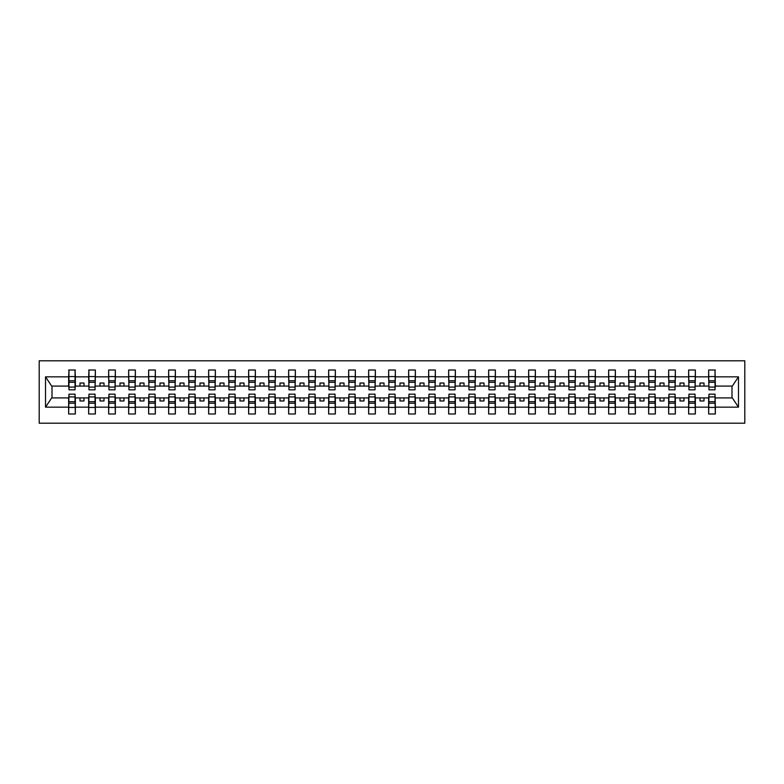 <?xml version="1.0" encoding="UTF-8"?>
<svg xmlns="http://www.w3.org/2000/svg" width="784" height="784" viewBox="0 0 784 784"><rect width="100%" height="100%" fill="white"/><g stroke="black" fill="none" stroke-linecap="round" stroke-linejoin="round"><path stroke-width="1.18" d="M39.2 423.203L744.8 423.203L744.8 360.797L39.2 360.797L39.2 423.203M708.961 395.518L708.638 397.919L695.359 397.919L695.036 395.518M715.037 388.482L715.361 386.081L732.325 386.081L738.469 376.839L738.469 407.161L715.361 407.161L715.361 414.001L708.638 414.001L708.638 397.919M715.037 395.518L715.361 407.161M688.96 395.518L688.636 397.919L675.357 397.919L675.044 395.518M708.638 407.161L695.359 407.161L695.359 414.001L688.636 414.001L688.636 397.919M695.359 407.161L695.359 397.919M668.958 395.518L668.644 397.919L655.355 397.919L655.042 395.518M688.636 407.161L675.357 407.161L675.357 414.001L668.644 414.001L668.644 397.919M675.357 407.161L675.357 397.919M648.956 395.518L648.642 397.919L635.363 397.919L635.04 395.518M668.644 407.161L655.355 407.161L655.355 414.001L648.642 414.001L648.642 397.919M655.355 407.161L655.355 397.919M628.964 395.518L628.641 397.919L615.362 397.919L615.038 395.518M648.642 407.161L635.363 407.161L635.363 414.001L628.641 414.001L628.641 397.919M635.363 407.161L635.363 397.919M608.962 395.518L608.639 397.919L595.36 397.919L595.036 395.518M628.641 407.161L615.362 407.161L615.362 414.001L608.639 414.001L608.639 397.919M615.362 407.161L615.362 397.919M588.96 395.518L588.637 397.919L575.358 397.919L575.044 395.518M608.639 407.161L595.36 407.161L595.36 414.001L588.637 414.001L588.637 397.919M595.36 407.161L595.36 397.919M568.959 395.518L568.635 397.919L555.356 397.919L555.043 395.518M588.637 407.161L575.358 407.161L575.358 414.001L568.635 414.001L568.635 397.919M575.358 407.161L575.358 397.919M548.957 395.518L548.643 397.919L535.364 397.919L535.041 395.518M568.635 407.161L555.356 407.161L555.356 414.001L548.643 414.001L548.643 397.919M555.356 407.161L555.356 397.919M528.965 395.518L528.641 397.919L515.362 397.919L515.039 395.518M548.643 407.161L535.364 407.161L535.364 414.001L528.641 414.001L528.641 397.919M535.364 407.161L535.364 397.919M508.963 395.518L508.64 397.919L495.361 397.919L495.037 395.518M528.641 407.161L515.362 407.161L515.362 414.001L508.64 414.001L508.64 397.919M515.362 407.161L515.362 397.919M488.961 395.518L488.638 397.919L475.359 397.919L475.035 395.518M508.64 407.161L495.361 407.161L495.361 414.001L488.638 414.001L488.638 397.919M495.361 407.161L495.361 397.919M468.959 395.518L468.636 397.919L455.357 397.919L455.043 395.518M488.638 407.161L475.359 407.161L475.359 414.001L468.636 414.001L468.636 397.919M475.359 407.161L475.359 397.919M448.958 395.518L448.644 397.919L435.355 397.919L435.042 395.518M468.636 407.161L455.357 407.161L455.357 414.001L448.644 414.001L448.644 397.919M455.357 407.161L455.357 397.919M428.956 395.518L428.642 397.919L415.363 397.919L415.04 395.518M448.644 407.161L435.355 407.161L435.355 414.001L428.642 414.001L428.642 397.919M435.355 407.161L435.355 397.919M408.964 395.518L408.64 397.919L395.361 397.919L395.038 395.518M428.642 407.161L415.363 407.161L415.363 414.001L408.64 414.001L408.64 397.919M415.363 407.161L415.363 397.919M388.962 395.518L388.639 397.919L375.36 397.919L375.036 395.518M408.64 407.161L395.361 407.161L395.361 414.001L388.639 414.001L388.639 397.919M395.361 407.161L395.361 397.919M368.96 395.518L368.637 397.919L355.358 397.919L355.044 395.518M388.639 407.161L375.36 407.161L375.36 414.001L368.637 414.001L368.637 397.919M375.36 407.161L375.36 397.919M348.958 395.518L348.645 397.919L335.356 397.919L335.042 395.518M368.637 407.161L355.358 407.161L355.358 414.001L348.645 414.001L348.645 397.919M355.358 407.161L355.358 397.919M328.957 395.518L328.643 397.919L315.364 397.919L315.041 395.518M348.645 407.161L335.356 407.161L335.356 414.001L328.643 414.001L328.643 397.919M335.356 407.161L335.356 397.919M308.965 395.518L308.641 397.919L295.362 397.919L295.039 395.518M328.643 407.161L315.364 407.161L315.364 414.001L308.641 414.001L308.641 397.919M315.364 407.161L315.364 397.919M288.963 395.518L288.639 397.919L275.36 397.919L275.037 395.518M308.641 407.161L295.362 407.161L295.362 414.001L288.639 414.001L288.639 397.919M295.362 407.161L295.362 397.919M268.961 395.518L268.638 397.919L255.359 397.919L255.035 395.518M288.639 407.161L275.36 407.161L275.36 414.001L268.638 414.001L268.638 397.919M275.36 407.161L275.36 397.919M248.959 395.518L248.636 397.919L235.357 397.919L235.043 395.518M268.638 407.161L255.359 407.161L255.359 414.001L248.636 414.001L248.636 397.919M255.359 407.161L255.359 397.919M228.957 395.518L228.644 397.919L215.365 397.919L215.041 395.518M248.636 407.161L235.357 407.161L235.357 414.001L228.644 414.001L228.644 397.919M235.357 407.161L235.357 397.919M208.956 395.518L208.642 397.919L195.363 397.919L195.04 395.518M228.644 407.161L215.365 407.161L215.365 414.001L208.642 414.001L208.642 397.919M215.365 407.161L215.365 397.919M188.964 395.518L188.64 397.919L175.361 397.919L175.038 395.518M208.642 407.161L195.363 407.161L195.363 414.001L188.64 414.001L188.64 397.919M195.363 407.161L195.363 397.919M168.962 395.518L168.638 397.919L155.359 397.919L155.036 395.518M188.64 407.161L175.361 407.161L175.361 414.001L168.638 414.001L168.638 397.919M175.361 407.161L175.361 397.919M148.96 395.518L148.637 397.919L135.358 397.919L135.044 395.518M168.638 407.161L155.359 407.161L155.359 414.001L148.637 414.001L148.637 397.919M155.359 407.161L155.359 397.919M128.958 395.518L128.645 397.919L115.356 397.919L115.042 395.518M148.637 407.161L135.358 407.161L135.358 414.001L128.645 414.001L128.645 397.919M135.358 407.161L135.358 397.919M108.956 395.518L108.643 397.919L95.364 397.919L95.04 395.518M128.645 407.161L115.356 407.161L115.356 414.001L108.643 414.001L108.643 397.919M115.356 407.161L115.356 397.919M88.964 395.518L88.641 397.919L75.362 397.919L75.039 395.518M108.643 407.161L95.364 407.161L95.364 414.001L88.641 414.001L88.641 397.919M95.364 407.161L95.364 397.919M708.961 387.08L715.037 387.08L715.037 389.844L708.961 389.844L708.638 369.999L708.638 376.839L695.359 376.839L695.036 388.482M708.961 388.482L708.638 376.839M688.96 387.08L695.036 387.08L695.036 389.844L688.96 389.844L688.636 369.999L688.636 376.839L675.357 376.839L675.044 388.482M688.96 388.482L688.636 376.839M668.958 387.08L675.044 387.08L675.044 389.844L668.958 389.844L668.644 369.999L668.644 376.839L655.355 376.839L655.042 388.482M668.958 388.482L668.644 376.839M648.956 387.08L655.042 387.08L655.042 389.844L648.956 389.844L648.642 369.999L648.642 376.839L635.363 376.839L635.04 388.482M648.956 388.482L648.642 376.839M628.964 387.08L635.04 387.08L635.04 389.844L628.964 389.844L628.641 369.999L628.641 376.839L615.362 376.839L615.038 388.482M628.964 388.482L628.641 376.839M608.962 387.08L615.038 387.08L615.038 389.844L608.962 389.844L608.639 369.999L608.639 376.839L595.36 376.839L595.036 388.482M608.962 388.482L608.639 376.839M588.96 387.08L595.036 387.08L595.036 389.844L588.96 389.844L588.637 369.999L588.637 376.839L575.358 376.839L575.044 388.482M588.96 388.482L588.637 376.839M568.959 387.08L575.044 387.08L575.044 389.844L568.959 389.844L568.635 369.999L568.635 376.839L555.356 376.839L555.043 388.482M568.959 388.482L568.635 376.839M548.957 387.08L555.043 387.08L555.043 389.844L548.957 389.844L548.643 369.999L548.643 376.839L535.364 376.839L535.041 388.482M548.957 388.482L548.643 376.839M528.965 387.08L535.041 387.08L535.041 389.844L528.965 389.844L528.641 369.999L528.641 376.839L515.362 376.839L515.039 388.482M528.965 388.482L528.641 376.839M508.963 387.08L515.039 387.08L515.039 389.844L508.963 389.844L508.64 369.999L508.64 376.839L495.361 376.839L495.037 388.482M508.963 388.482L508.64 376.839M488.961 387.08L495.037 387.08L495.037 389.844L488.961 389.844L488.638 369.999L488.638 376.839L475.359 376.839L475.035 388.482M488.961 388.482L488.638 376.839M468.959 387.08L475.035 387.08L475.035 389.844L468.959 389.844L468.636 369.999L468.636 376.839L455.357 376.839L455.043 388.482M468.959 388.482L468.636 376.839M448.958 387.08L455.043 387.08L455.043 389.844L448.958 389.844L448.644 369.999L448.644 376.839L435.355 376.839L435.042 388.482M448.958 388.482L448.644 376.839M428.956 387.08L435.042 387.08L435.042 389.844L428.956 389.844L428.642 369.999L428.642 376.839L415.363 376.839L415.04 388.482M428.956 388.482L428.642 376.839M408.964 387.08L415.04 387.08L415.04 389.844L408.964 389.844L408.64 369.999L408.64 376.839L395.361 376.839L395.038 388.482M408.964 388.482L408.64 376.839M388.962 387.08L395.038 387.08L395.038 389.844L388.962 389.844L388.639 369.999L388.639 376.839L375.36 376.839L375.036 388.482M388.962 388.482L388.639 376.839M368.96 387.08L375.036 387.08L375.036 389.844L368.96 389.844L368.637 369.999L368.637 376.839L355.358 376.839L355.044 388.482M368.96 388.482L368.637 376.839M348.958 387.08L355.044 387.08L355.044 389.844L348.958 389.844L348.645 369.999L348.645 376.839L335.356 376.839L335.042 388.482M348.958 388.482L348.645 376.839M328.957 387.08L335.042 387.08L335.042 389.844L328.957 389.844L328.643 369.999L328.643 376.839L315.364 376.839L315.041 388.482M328.957 388.482L328.643 376.839M308.965 387.08L315.041 387.08L315.041 389.844L308.965 389.844L308.641 369.999L308.641 376.839L295.362 376.839L295.039 388.482M308.965 388.482L308.641 376.839M288.963 387.08L295.039 387.08L295.039 389.844L288.963 389.844L288.639 369.999L288.639 376.839L275.36 376.839L275.037 388.482M288.963 388.482L288.639 376.839M268.961 387.08L275.037 387.08L275.037 389.844L268.961 389.844L268.638 369.999L268.638 376.839L255.359 376.839L255.035 388.482M268.961 388.482L268.638 376.839M248.959 387.08L255.035 387.08L255.035 389.844L248.959 389.844L248.636 369.999L248.636 376.839L235.357 376.839L235.043 388.482M248.959 388.482L248.636 376.839M228.957 387.08L235.043 387.08L235.043 389.844L228.957 389.844L228.644 369.999L228.644 376.839L215.365 376.839L215.041 388.482M228.957 388.482L228.644 376.839M208.956 387.08L215.041 387.08L215.041 389.844L208.956 389.844L208.642 369.999L208.642 376.839L195.363 376.839L195.04 388.482M208.956 388.482L208.642 376.839M188.964 387.08L195.04 387.08L195.04 389.844L188.964 389.844L188.64 369.999L188.64 376.839L175.361 376.839L175.038 388.482M188.964 388.482L188.64 376.839M168.962 387.08L175.038 387.08L175.038 389.844L168.962 389.844L168.638 369.999L168.638 376.839L155.359 376.839L155.036 388.482M168.962 388.482L168.638 376.839M148.96 387.08L155.036 387.08L155.036 389.844L148.96 389.844L148.637 369.999L148.637 376.839L135.358 376.839L135.044 388.482M148.96 388.482L148.637 376.839M128.958 387.08L135.044 387.08L135.044 389.844L128.958 389.844L128.645 369.999L128.645 376.839L115.356 376.839L115.042 388.482M128.958 388.482L128.645 376.839M108.956 387.08L115.042 387.08L115.042 389.844L108.956 389.844L108.643 369.999L108.643 376.839L95.364 376.839L95.04 388.482M108.956 388.482L108.643 376.839M88.964 387.08L95.04 387.08L95.04 389.844L88.964 389.844L88.964 369.999L88.641 376.839L75.362 376.839L75.039 369.999L75.039 389.844L68.963 389.844L68.963 382.327L75.039 382.327M88.964 388.482L88.641 376.839M68.963 395.518L68.639 397.919L51.675 397.919L45.531 407.161L45.531 376.839L51.675 386.081L68.639 386.081L68.639 376.839L45.531 376.839M88.641 407.161L75.362 407.161L75.362 414.001L68.639 414.001L68.639 397.919M75.362 407.161L75.362 397.919M68.963 382.327L68.963 369.999L68.639 376.839M68.639 386.081L68.963 388.482M715.361 386.081L715.037 369.999L715.037 387.08M688.636 369.999L695.359 369.999L695.359 376.839M668.644 369.999L675.357 369.999L675.357 376.839M648.642 369.999L655.355 369.999L655.355 376.839M628.641 369.999L635.363 369.999L635.363 376.839M608.639 369.999L615.362 369.999L615.362 376.839M588.637 369.999L595.36 369.999L595.36 376.839M568.635 369.999L575.358 369.999L575.358 376.839M548.643 369.999L555.356 369.999L555.356 376.839M528.641 369.999L535.364 369.999L535.364 376.839M508.64 369.999L515.362 369.999L515.362 376.839M488.638 369.999L495.361 369.999L495.361 376.839M468.636 369.999L475.359 369.999L475.359 376.839M448.644 369.999L455.357 369.999L455.357 376.839M428.642 369.999L435.355 369.999L435.355 376.839M408.64 369.999L415.363 369.999L415.363 376.839M388.639 369.999L395.361 369.999L395.361 376.839M368.637 369.999L375.36 369.999L375.36 376.839M348.645 369.999L355.358 369.999L355.358 376.839M328.643 369.999L335.356 369.999L335.356 376.839M308.641 369.999L315.364 369.999L315.364 376.839M288.639 369.999L295.362 369.999L295.362 376.839M268.638 369.999L275.36 369.999L275.36 376.839M248.636 369.999L255.359 369.999L255.359 376.839M228.644 369.999L235.357 369.999L235.357 376.839M208.642 369.999L215.365 369.999L215.365 376.839M188.64 369.999L195.363 369.999L195.363 376.839M168.638 369.999L175.361 369.999L175.361 376.839M148.637 369.999L155.359 369.999L155.359 376.839M128.645 369.999L135.358 369.999L135.358 376.839M108.643 369.999L115.356 369.999L115.356 376.839M88.641 369.999L95.364 369.999L95.364 376.839M738.469 376.839L715.361 376.839M68.639 407.161L45.531 407.161M68.639 369.999L75.362 369.999M708.638 369.999L715.361 369.999M708.638 386.081L704.003 386.081L704.003 383.043L700.004 383.043L700.004 386.081L704.003 386.081M700.004 386.081L695.359 386.081M700.004 397.919L700.004 400.957L704.003 400.957L704.003 397.919M688.636 386.081L684.001 386.081L684.001 383.043L680.002 383.043L680.002 386.081L684.001 386.081M680.002 386.081L675.357 386.081M680.002 397.919L680.002 400.957L684.001 400.957L684.001 397.919M668.644 386.081L663.999 386.081L663.999 383.043L660.001 383.043L660.001 386.081L663.999 386.081M660.001 386.081L655.355 386.081M660.001 397.919L660.001 400.957L663.999 400.957L663.999 397.919M648.642 386.081L643.997 386.081L643.997 383.043L639.999 383.043L639.999 386.081L643.997 386.081M639.999 386.081L635.363 386.081M639.999 397.919L639.999 400.957L643.997 400.957L643.997 397.919M628.641 386.081L623.995 386.081L623.995 383.043L619.997 383.043L619.997 386.081L623.995 386.081M619.997 386.081L615.362 386.081M619.997 397.919L619.997 400.957L623.995 400.957L623.995 397.919M608.639 386.081L604.003 386.081L604.003 383.043L599.995 383.043L599.995 386.081L604.003 386.081M599.995 386.081L595.36 386.081M599.995 397.919L599.995 400.957L604.003 400.957L604.003 397.919M588.637 386.081L584.002 386.081L584.002 383.043L580.003 383.043L580.003 386.081L584.002 386.081M580.003 386.081L575.358 386.081M580.003 397.919L580.003 400.957L584.002 400.957L584.002 397.919M568.635 386.081L564 386.081L564 383.043L560.001 383.043L560.001 386.081L564 386.081M560.001 386.081L555.356 386.081M560.001 397.919L560.001 400.957L564 400.957L564 397.919M548.643 386.081L543.998 386.081L543.998 383.043L540 383.043L540 386.081L543.998 386.081M540 386.081L535.364 386.081M540 397.919L540 400.957L543.998 400.957L543.998 397.919M528.641 386.081L523.996 386.081L523.996 383.043L519.998 383.043L519.998 386.081L523.996 386.081M519.998 386.081L515.362 386.081M519.998 397.919L519.998 400.957L523.996 400.957L523.996 397.919M508.64 386.081L504.004 386.081L504.004 383.043L499.996 383.043L499.996 386.081L504.004 386.081M499.996 386.081L495.361 386.081M499.996 397.919L499.996 400.957L504.004 400.957L504.004 397.919M488.638 386.081L484.002 386.081L484.002 383.043L480.004 383.043L480.004 386.081L484.002 386.081M480.004 386.081L475.359 386.081M480.004 397.919L480.004 400.957L484.002 400.957L484.002 397.919M468.636 386.081L464.001 386.081L464.001 383.043L460.002 383.043L460.002 386.081L464.001 386.081M460.002 386.081L455.357 386.081M460.002 397.919L460.002 400.957L464.001 400.957L464.001 397.919M448.644 386.081L443.999 386.081L443.999 383.043L440 383.043L440 386.081L443.999 386.081M440 386.081L435.355 386.081M440 397.919L440 400.957L443.999 400.957L443.999 397.919M428.642 386.081L423.997 386.081L423.997 383.043L419.999 383.043L419.999 386.081L423.997 386.081M419.999 386.081L415.363 386.081M419.999 397.919L419.999 400.957L423.997 400.957L423.997 397.919M408.64 386.081L403.995 386.081L403.995 383.043L399.997 383.043L399.997 386.081L403.995 386.081M399.997 386.081L395.361 386.081M399.997 397.919L399.997 400.957L403.995 400.957L403.995 397.919M388.639 386.081L384.003 386.081L384.003 383.043L380.005 383.043L380.005 386.081L384.003 386.081M380.005 386.081L375.36 386.081M380.005 397.919L380.005 400.957L384.003 400.957L384.003 397.919M368.637 386.081L364.001 386.081L364.001 383.043L360.003 383.043L360.003 386.081L364.001 386.081M360.003 386.081L355.358 386.081M360.003 397.919L360.003 400.957L364.001 400.957L364.001 397.919M348.645 386.081L344 386.081L344 383.043L340.001 383.043L340.001 386.081L344 386.081M340.001 386.081L335.356 386.081M340.001 397.919L340.001 400.957L344 400.957L344 397.919M328.643 386.081L323.998 386.081L323.998 383.043L319.999 383.043L319.999 386.081L323.998 386.081M319.999 386.081L315.364 386.081M319.999 397.919L319.999 400.957L323.998 400.957L323.998 397.919M308.641 386.081L303.996 386.081L303.996 383.043L299.998 383.043L299.998 386.081L303.996 386.081M299.998 386.081L295.362 386.081M299.998 397.919L299.998 400.957L303.996 400.957L303.996 397.919M288.639 386.081L284.004 386.081L284.004 383.043L279.996 383.043L279.996 386.081L284.004 386.081M279.996 386.081L275.36 386.081M279.996 397.919L279.996 400.957L284.004 400.957L284.004 397.919M268.638 386.081L264.002 386.081L264.002 383.043L260.004 383.043L260.004 386.081L264.002 386.081M260.004 386.081L255.359 386.081M260.004 397.919L260.004 400.957L264.002 400.957L264.002 397.919M248.636 386.081L244 386.081L244 383.043L240.002 383.043L240.002 386.081L244 386.081M240.002 386.081L235.357 386.081M240.002 397.919L240.002 400.957L244 400.957L244 397.919M228.644 386.081L223.999 386.081L223.999 383.043L220 383.043L220 386.081L223.999 386.081M220 386.081L215.365 386.081M220 397.919L220 400.957L223.999 400.957L223.999 397.919M208.642 386.081L203.997 386.081L203.997 383.043L199.998 383.043L199.998 386.081L203.997 386.081M199.998 386.081L195.363 386.081M199.998 397.919L199.998 400.957L203.997 400.957L203.997 397.919M188.64 386.081L184.005 386.081L184.005 383.043L179.997 383.043L179.997 386.081L184.005 386.081M179.997 386.081L175.361 386.081M179.997 397.919L179.997 400.957L184.005 400.957L184.005 397.919M168.638 386.081L164.003 386.081L164.003 383.043L160.005 383.043L160.005 386.081L164.003 386.081M160.005 386.081L155.359 386.081M160.005 397.919L160.005 400.957L164.003 400.957L164.003 397.919M148.637 386.081L144.001 386.081L144.001 383.043L140.003 383.043L140.003 386.081L144.001 386.081M140.003 386.081L135.358 386.081M140.003 397.919L140.003 400.957L144.001 400.957L144.001 397.919M128.645 386.081L123.999 386.081L123.999 383.043L120.001 383.043L120.001 386.081L123.999 386.081M120.001 386.081L115.356 386.081M120.001 397.919L120.001 400.957L123.999 400.957L123.999 397.919M108.643 386.081L103.998 386.081L103.998 383.043L99.999 383.043L99.999 386.081L103.998 386.081M99.999 386.081L95.364 386.081M99.999 397.919L99.999 400.957L103.998 400.957L103.998 397.919M88.641 386.081L83.996 386.081L83.996 383.043L79.997 383.043L79.997 386.081L83.996 386.081M79.997 386.081L75.362 386.081L75.362 376.839M79.997 397.919L79.997 400.957L83.996 400.957L83.996 397.919M75.362 386.081L75.039 388.482M738.469 407.161L732.325 397.919L715.361 397.919M51.999 386.081L51.999 397.919M732.001 397.919L732.001 386.081M68.963 380.769L75.039 380.769M68.639 414.001L68.963 394.156L75.039 394.156L75.039 401.673L68.963 401.673M75.039 401.673L75.362 414.001M75.039 403.231L68.963 403.231M95.364 369.999L95.04 387.08M88.964 382.327L95.04 382.327M88.964 380.769L95.04 380.769M115.356 369.999L115.042 387.08M108.956 382.327L115.042 382.327M108.956 380.769L115.042 380.769M135.358 369.999L135.044 387.08M128.958 382.327L135.044 382.327M128.958 380.769L135.044 380.769M155.359 369.999L155.036 387.08M148.96 382.327L155.036 382.327M148.96 380.769L155.036 380.769M88.641 414.001L88.964 394.156L95.04 394.156L95.04 401.673L88.964 401.673M95.04 401.673L95.364 414.001M95.04 403.231L88.964 403.231M108.643 414.001L108.956 394.156L115.042 394.156L115.042 401.673L108.956 401.673M115.042 401.673L115.356 414.001M115.042 403.231L108.956 403.231M128.645 414.001L128.958 394.156L135.044 394.156L135.044 401.673L128.958 401.673M135.044 401.673L135.358 414.001M135.044 403.231L128.958 403.231M148.637 414.001L148.96 394.156L155.036 394.156L155.036 401.673L148.96 401.673M155.036 401.673L155.359 414.001M155.036 403.231L148.96 403.231M175.361 369.999L175.038 387.08M168.962 382.327L175.038 382.327M168.962 380.769L175.038 380.769M168.638 414.001L168.962 394.156L175.038 394.156L175.038 401.673L168.962 401.673M175.038 401.673L175.361 414.001M175.038 403.231L168.962 403.231M195.363 369.999L195.04 387.08M188.964 382.327L195.04 382.327M188.964 380.769L195.04 380.769M188.64 414.001L188.964 394.156L195.04 394.156L195.04 401.673L188.964 401.673M195.04 401.673L195.363 414.001M195.04 403.231L188.964 403.231M215.365 369.999L215.041 387.08M208.956 382.327L215.041 382.327M208.956 380.769L215.041 380.769M208.642 414.001L208.956 394.156L215.041 394.156L215.041 401.673L208.956 401.673M215.041 401.673L215.365 414.001M215.041 403.231L208.956 403.231M235.357 369.999L235.043 387.08M228.957 382.327L235.043 382.327M228.957 380.769L235.043 380.769M228.644 414.001L228.957 394.156L235.043 394.156L235.043 401.673L228.957 401.673M235.043 401.673L235.357 414.001M235.043 403.231L228.957 403.231M255.359 369.999L255.035 387.08M248.959 382.327L255.035 382.327M248.959 380.769L255.035 380.769M248.636 414.001L248.959 394.156L255.035 394.156L255.035 401.673L248.959 401.673M255.035 401.673L255.359 414.001M255.035 403.231L248.959 403.231M275.36 369.999L275.037 387.08M268.961 382.327L275.037 382.327M268.961 380.769L275.037 380.769M268.638 414.001L268.961 394.156L275.037 394.156L275.037 401.673L268.961 401.673M275.037 401.673L275.36 414.001M275.037 403.231L268.961 403.231M295.362 369.999L295.039 387.08M288.963 382.327L295.039 382.327M288.963 380.769L295.039 380.769M288.639 414.001L288.963 394.156L295.039 394.156L295.039 401.673L288.963 401.673M295.039 401.673L295.362 414.001M295.039 403.231L288.963 403.231M315.364 369.999L315.041 387.08M308.965 382.327L315.041 382.327M308.965 380.769L315.041 380.769M308.641 414.001L308.965 394.156L315.041 394.156L315.041 401.673L308.965 401.673M315.041 401.673L315.364 414.001M315.041 403.231L308.965 403.231M335.356 369.999L335.042 387.08M328.957 382.327L335.042 382.327M328.957 380.769L335.042 380.769M328.643 414.001L328.957 394.156L335.042 394.156L335.042 401.673L328.957 401.673M335.042 401.673L335.356 414.001M335.042 403.231L328.957 403.231M355.358 369.999L355.044 387.08M348.958 382.327L355.044 382.327M348.958 380.769L355.044 380.769M348.645 414.001L348.958 394.156L355.044 394.156L355.044 401.673L348.958 401.673M355.044 401.673L355.358 414.001M355.044 403.231L348.958 403.231M375.36 369.999L375.036 387.08M368.96 382.327L375.036 382.327M368.96 380.769L375.036 380.769M368.637 414.001L368.96 394.156L375.036 394.156L375.036 401.673L368.96 401.673M375.036 401.673L375.36 414.001M375.036 403.231L368.96 403.231M395.361 369.999L395.038 387.08M388.962 382.327L395.038 382.327M388.962 380.769L395.038 380.769M388.639 414.001L388.962 394.156L395.038 394.156L395.038 401.673L388.962 401.673M395.038 401.673L395.361 414.001M395.038 403.231L388.962 403.231M415.363 369.999L415.04 387.08M408.964 382.327L415.04 382.327M408.964 380.769L415.04 380.769M408.64 414.001L408.964 394.156L415.04 394.156L415.04 401.673L408.964 401.673M415.04 401.673L415.363 414.001M415.04 403.231L408.964 403.231M435.355 369.999L435.042 387.08M428.956 382.327L435.042 382.327M428.956 380.769L435.042 380.769M428.642 414.001L428.956 394.156L435.042 394.156L435.042 401.673L428.956 401.673M435.042 401.673L435.355 414.001M435.042 403.231L428.956 403.231M455.357 369.999L455.043 387.08M448.958 382.327L455.043 382.327M448.958 380.769L455.043 380.769M448.644 414.001L448.958 394.156L455.043 394.156L455.043 401.673L448.958 401.673M455.043 401.673L455.357 414.001M455.043 403.231L448.958 403.231M475.359 369.999L475.035 387.08M468.959 382.327L475.035 382.327M468.959 380.769L475.035 380.769M468.636 414.001L468.959 394.156L475.035 394.156L475.035 401.673L468.959 401.673M475.035 401.673L475.359 414.001M475.035 403.231L468.959 403.231M495.361 369.999L495.037 387.08M488.961 382.327L495.037 382.327M488.961 380.769L495.037 380.769M488.638 414.001L488.961 394.156L495.037 394.156L495.037 401.673L488.961 401.673M495.037 401.673L495.361 414.001M495.037 403.231L488.961 403.231M515.362 369.999L515.039 387.08M508.963 382.327L515.039 382.327M508.963 380.769L515.039 380.769M508.64 414.001L508.963 394.156L515.039 394.156L515.039 401.673L508.963 401.673M515.039 401.673L515.362 414.001M515.039 403.231L508.963 403.231M535.364 369.999L535.041 387.08M528.965 382.327L535.041 382.327M528.965 380.769L535.041 380.769M528.641 414.001L528.965 394.156L535.041 394.156L535.041 401.673L528.965 401.673M535.041 401.673L535.364 414.001M535.041 403.231L528.965 403.231M555.356 369.999L555.043 387.08M548.957 382.327L555.043 382.327M548.957 380.769L555.043 380.769M548.643 414.001L548.957 394.156L555.043 394.156L555.043 401.673L548.957 401.673M555.043 401.673L555.356 414.001M555.043 403.231L548.957 403.231M575.358 369.999L575.044 387.08M568.959 382.327L575.044 382.327M568.959 380.769L575.044 380.769M568.635 414.001L568.959 394.156L575.044 394.156L575.044 401.673L568.959 401.673M575.044 401.673L575.358 414.001M575.044 403.231L568.959 403.231M595.36 369.999L595.036 387.08M588.96 382.327L595.036 382.327M588.96 380.769L595.036 380.769M588.637 414.001L588.96 394.156L595.036 394.156L595.036 401.673L588.96 401.673M595.036 401.673L595.36 414.001M595.036 403.231L588.96 403.231M615.362 369.999L615.038 387.08M608.962 382.327L615.038 382.327M608.962 380.769L615.038 380.769M608.639 414.001L608.962 394.156L615.038 394.156L615.038 401.673L608.962 401.673M615.038 401.673L615.362 414.001M615.038 403.231L608.962 403.231M635.363 369.999L635.04 387.08M628.964 382.327L635.04 382.327M628.964 380.769L635.04 380.769M628.641 414.001L628.964 394.156L635.04 394.156L635.04 401.673L628.964 401.673M635.04 401.673L635.363 414.001M635.04 403.231L628.964 403.231M655.355 369.999L655.042 387.08M648.956 382.327L655.042 382.327M648.956 380.769L655.042 380.769M648.642 414.001L648.956 394.156L655.042 394.156L655.042 401.673L648.956 401.673M655.042 401.673L655.355 414.001M655.042 403.231L648.956 403.231M675.357 369.999L675.044 387.08M668.958 382.327L675.044 382.327M668.958 380.769L675.044 380.769M668.644 414.001L668.958 394.156L675.044 394.156L675.044 401.673L668.958 401.673M675.044 401.673L675.357 414.001M675.044 403.231L668.958 403.231M695.359 369.999L695.036 387.08M688.96 382.327L695.036 382.327M688.96 380.769L695.036 380.769M688.636 414.001L688.96 394.156L695.036 394.156L695.036 401.673L688.96 401.673M695.036 401.673L695.359 414.001M695.036 403.231L688.96 403.231M708.961 382.327L715.037 382.327M708.961 380.769L715.037 380.769M708.638 414.001L708.961 394.156L715.037 394.156L715.037 401.673L708.961 401.673M715.037 401.673L715.361 414.001M715.037 403.231L708.961 403.231M68.963 387.08L75.039 387.08M68.963 376.555L75.039 376.555M75.039 396.92L68.963 396.92M75.039 407.445L68.963 407.445M88.964 376.555L95.04 376.555M108.956 376.555L115.042 376.555M128.958 376.555L135.044 376.555M148.96 376.555L155.036 376.555M95.04 396.92L88.964 396.92M95.04 407.445L88.964 407.445M115.042 396.92L108.956 396.92M115.042 407.445L108.956 407.445M135.044 396.92L128.958 396.92M135.044 407.445L128.958 407.445M155.036 396.92L148.96 396.92M155.036 407.445L148.96 407.445M168.962 376.555L175.038 376.555M175.038 396.92L168.962 396.92M175.038 407.445L168.962 407.445M188.964 376.555L195.04 376.555M195.04 396.92L188.964 396.92M195.04 407.445L188.964 407.445M208.956 376.555L215.041 376.555M215.041 396.92L208.956 396.92M215.041 407.445L208.956 407.445M228.957 376.555L235.043 376.555M235.043 396.92L228.957 396.92M235.043 407.445L228.957 407.445M248.959 376.555L255.035 376.555M255.035 396.92L248.959 396.92M255.035 407.445L248.959 407.445M268.961 376.555L275.037 376.555M275.037 396.92L268.961 396.92M275.037 407.445L268.961 407.445M288.963 376.555L295.039 376.555M295.039 396.92L288.963 396.92M295.039 407.445L288.963 407.445M308.965 376.555L315.041 376.555M315.041 396.92L308.965 396.92M315.041 407.445L308.965 407.445M328.957 376.555L335.042 376.555M335.042 396.92L328.957 396.92M335.042 407.445L328.957 407.445M348.958 376.555L355.044 376.555M355.044 396.92L348.958 396.92M355.044 407.445L348.958 407.445M368.96 376.555L375.036 376.555M375.036 396.92L368.96 396.92M375.036 407.445L368.96 407.445M388.962 376.555L395.038 376.555M395.038 396.92L388.962 396.92M395.038 407.445L388.962 407.445M408.964 376.555L415.04 376.555M415.04 396.92L408.964 396.92M415.04 407.445L408.964 407.445M428.956 376.555L435.042 376.555M435.042 396.92L428.956 396.92M435.042 407.445L428.956 407.445M448.958 376.555L455.043 376.555M455.043 396.92L448.958 396.92M455.043 407.445L448.958 407.445M468.959 376.555L475.035 376.555M475.035 396.92L468.959 396.92M475.035 407.445L468.959 407.445M488.961 376.555L495.037 376.555M495.037 396.92L488.961 396.92M495.037 407.445L488.961 407.445M508.963 376.555L515.039 376.555M515.039 396.92L508.963 396.92M515.039 407.445L508.963 407.445M528.965 376.555L535.041 376.555M535.041 396.92L528.965 396.92M535.041 407.445L528.965 407.445M548.957 376.555L555.043 376.555M555.043 396.92L548.957 396.92M555.043 407.445L548.957 407.445M568.959 376.555L575.044 376.555M575.044 396.92L568.959 396.92M575.044 407.445L568.959 407.445M588.96 376.555L595.036 376.555M595.036 396.92L588.96 396.92M595.036 407.445L588.96 407.445M608.962 376.555L615.038 376.555M615.038 396.92L608.962 396.92M615.038 407.445L608.962 407.445M628.964 376.555L635.04 376.555M635.04 396.92L628.964 396.92M635.04 407.445L628.964 407.445M648.956 376.555L655.042 376.555M655.042 396.92L648.956 396.92M655.042 407.445L648.956 407.445M668.958 376.555L675.044 376.555M675.044 396.92L668.958 396.92M675.044 407.445L668.958 407.445M688.96 376.555L695.036 376.555M695.036 396.92L688.96 396.92M695.036 407.445L688.96 407.445M708.961 376.555L715.037 376.555M715.037 396.92L708.961 396.92M715.037 407.445L708.961 407.445"/></g></svg>
